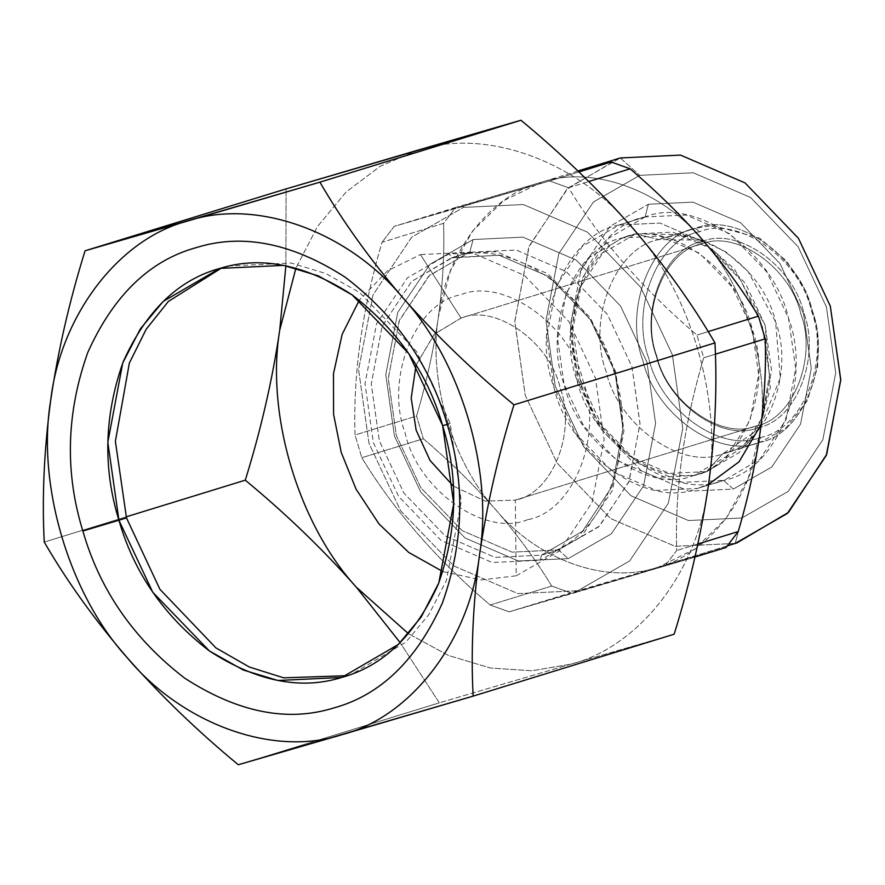 <?xml version="1.0" encoding="UTF-8"?>
<svg xmlns="http://www.w3.org/2000/svg" width="885" height="885" viewBox="0 0 885 885"><rect width="100%" height="100%" fill="white"/><g stroke="black" fill="none" stroke-linecap="round" stroke-linejoin="round"><path stroke-width="0.66" stroke-dasharray="4.42 3.32" d="M645.043 216.969L608.648 238.176L582.54 277.857L572.938 328.943L580.073 379.134L601.844 425.475L638.362 463.342L682.446 482.347L723.565 480.378L733.311 489.073L771.82 466.948L800.571 424.07L811.279 368.459L803.558 313.721L780.028 263.619L740.535 222.677L692.866 202.123L648.395 204.247L609.898 226.372L581.135 269.25L570.427 324.861L578.148 379.599L601.689 429.701L641.171 470.654L688.84 491.197L733.311 489.073L771.82 466.948L800.571 424.07L811.279 368.459L803.558 313.721L780.028 263.619L740.535 222.677L692.866 202.123L648.395 204.247L645.043 216.969L618.869 225.033L659.989 223.075L704.073 242.07L740.59 279.937L762.361 326.277L769.508 374.82L761.034 424.579L769.508 374.82L762.361 326.277L740.59 279.937L704.073 242.07L659.989 223.075L618.869 225.033L582.463 246.24L556.355 285.91L546.753 337.008L553.888 387.199L575.659 433.539L612.188 471.406L656.261 490.401L697.391 488.443L723.565 480.378L733.311 489.073L688.84 491.197L641.171 470.654L601.689 429.701L578.148 379.599L570.427 324.861L581.135 269.25L609.898 226.372L648.395 204.247L645.043 216.969C591.722 226.162 555.99 315.337 580.073 379.134C594.842 445.664 673.75 501.341 723.565 480.378C776.897 471.196 812.629 382.01 788.546 318.213C773.778 251.694 694.858 196.016 645.043 216.969L618.869 225.033C565.537 234.215 529.805 323.401 553.888 387.199C568.657 453.717 647.577 509.395 697.391 488.443L724.76 480.024L759.972 459.182L786.079 419.501L795.681 368.403L788.546 318.213L766.775 271.872L730.247 234.005L686.174 215.011L645.043 216.969M551.72 586.069C536.067 560.305 517.448 534.894 495.843 509.849C473.973 484.991 449.801 461.295 423.351 438.75L361.81 457.7C393.847 510.413 436.637 559.519 490.179 605.019L551.72 586.069C536.067 560.305 517.448 534.894 495.843 509.849C473.973 484.991 449.801 461.295 423.351 438.75L361.81 457.7C393.847 510.413 436.637 559.519 490.179 605.019L551.72 586.069L570.67 592.873L509.14 611.823L694.957 557.041L578.513 591.678L577.817 590.726L629.644 560.957L668.341 503.244L682.755 428.395L672.368 354.741L640.685 287.293L587.54 232.191L523.389 204.546L463.541 207.4L463.596 206.216L394.223 226.361L541.764 182.144C592.541 165.241 661.195 189.899 702.59 239.901C661.195 189.899 592.541 165.241 541.764 182.144L455.764 207.411L443.573 223.319L382.043 242.269C362.042 310.181 353.038 374.421 355.04 434.989L416.57 416.038C426.36 382.84 433.628 349.863 438.385 317.118C442.788 284.572 444.513 253.309 443.573 223.319L382.043 242.269C362.042 310.181 353.038 374.421 355.04 434.989L361.81 457.7L355.04 434.989L416.57 416.038L423.351 438.75L416.57 416.038C426.36 382.84 433.628 349.863 438.385 317.118C442.788 284.572 444.513 253.309 443.573 223.319L455.764 207.411L394.223 226.361L382.043 242.269L394.223 226.361L549.596 180.949L568.557 187.764L588.813 181.525L568.557 187.764C600.196 240.012 642.986 289.107 696.926 335.072L703.708 357.794L715.379 354.199L703.708 357.794C683.784 425.099 674.79 489.339 676.693 550.514L664.513 566.422L676.693 550.514C674.79 489.339 683.784 425.099 703.708 357.794L696.926 335.072C642.986 289.107 600.196 240.012 568.557 187.764L549.596 180.949L463.596 206.216L463.541 207.4L411.713 237.18L373.016 294.882L358.602 369.731L368.99 443.396L400.673 510.833L453.817 565.935L517.968 593.592L577.817 590.726L629.644 560.957L668.341 503.244L682.755 428.395L672.368 354.741L640.685 287.293L587.54 232.191L523.389 204.546L463.541 207.4L411.713 237.18L373.016 294.882L358.602 369.731L368.99 443.396L400.673 510.833L453.817 565.935L517.968 593.592L577.817 590.726L578.513 591.678L509.14 611.823L658.407 567.097L694.78 549.098L725.877 518.676L748.212 478.376L760.049 432.643C770.558 369.521 746.033 287.26 702.59 239.901C746.033 287.26 770.558 369.521 760.049 432.643C752.715 496.894 708.586 554.508 656.681 567.617C605.893 584.52 537.25 559.862 495.843 509.849C452.401 462.501 427.875 380.229 438.385 317.118C445.73 252.856 489.847 195.242 541.764 182.144L503.653 200.663L472.568 231.073L450.222 271.385L438.385 317.118C427.875 380.229 452.401 462.501 495.843 509.849C537.25 559.862 605.893 584.52 656.681 567.617L570.67 592.873L551.72 586.069M578.923 171.922L549.596 180.949L578.923 171.922M708.155 331.621L696.926 335.072L708.155 331.621M697.878 543.987L676.693 550.514L697.878 543.987M736.951 542.903L735.225 543.423L741.929 517.979L788.247 491.363L822.84 439.779L835.728 372.884L826.446 307.04L798.126 246.76L750.613 197.499L693.276 172.785L639.778 175.341L593.459 201.957L558.866 253.541L545.979 320.436L555.26 386.28L583.58 446.56L631.093 495.821L688.43 520.535L741.929 517.979L788.247 491.363L822.84 439.779L835.728 372.884L826.446 307.04L798.126 246.76L750.613 197.499L693.276 172.785L639.778 175.341L593.459 201.957L558.866 253.541L545.979 320.436L555.26 386.28L583.58 446.56L631.093 495.821L688.43 520.535L741.929 517.979L735.225 543.423L656.681 567.617L726.054 547.472L656.681 567.617L735.225 543.423L675.034 546.299L610.528 518.499L557.085 463.087L525.225 395.263L514.771 321.819L528.832 247.048L567.042 188.981L618.571 158.481M620.308 157.961L639.778 175.341L620.308 157.961L568.192 187.897L529.274 245.93L514.782 321.189L525.225 395.263L557.085 463.087L610.528 518.499L675.034 546.299L735.225 543.423M490.179 605.019L509.14 611.823L490.179 605.019M473.121 239.525L429.977 264.305L397.763 312.339L385.772 374.643L394.411 435.962L420.784 492.104L465.023 537.969L518.422 560.99L568.236 558.601L611.38 533.821L643.594 485.788L655.586 423.484L646.946 362.164L620.573 306.033L576.334 260.157L522.935 237.147L473.121 239.525L429.977 264.305L397.763 312.339L385.772 374.643L394.411 435.962L420.784 492.104L465.023 537.969L518.422 560.99L568.236 558.601L558.501 549.917L598.747 526.796L628.804 481.982L639.988 423.86L631.923 366.655L607.32 314.286L566.057 271.496L516.243 250.024L469.758 252.247L473.121 239.525L522.935 237.147L576.334 260.157L620.573 306.033L646.946 362.164L655.586 423.484L643.594 485.788L611.38 533.821L568.236 558.601L558.501 549.917L541.487 555.149L495.014 557.373L445.199 535.901L403.925 493.111L379.322 440.741L371.257 384.024L382.11 326.288L411.613 281.441L451.405 257.889L469.758 252.247L473.121 239.525M442.876 571.599L481.318 579.929L516.198 575.803L515.291 500.091L485.223 501.131L453.308 486.042L485.223 501.131L515.291 500.091L755.945 425.984L757.892 427.72C722.658 442.544 666.836 403.162 656.393 356.113C639.357 310.989 664.635 247.911 702.358 241.417C664.635 247.911 639.357 310.989 656.393 356.113C666.836 403.162 722.658 442.544 757.892 427.72C795.615 421.227 820.893 358.148 803.857 313.024C793.414 265.965 737.592 226.593 702.358 241.417L701.683 243.961C664.834 250.3 640.143 311.929 656.781 356.024C666.991 401.989 721.518 440.464 755.945 425.984L757.892 427.72C795.615 421.227 820.893 358.148 803.857 313.024C793.414 265.965 737.592 226.593 702.358 241.417L701.683 243.961L461.019 318.069L434.59 333.966L416.061 365.051L434.236 334.32L461.019 318.069L420.43 254.581L387.696 270.71L359.299 300.181M755.945 425.984L515.291 500.091C552.14 493.753 576.832 432.123 560.183 388.028C549.983 342.064 495.445 303.577 461.019 318.069L420.43 254.581L470.588 252.181L524.34 275.357L568.878 321.532L595.428 378.039L604.134 439.768L592.054 502.492L559.63 550.846L516.198 575.803L515.291 500.091L755.945 425.984C792.805 419.634 817.497 358.005 800.848 313.921C790.648 267.945 736.11 229.469 701.683 243.961C664.834 250.3 640.143 311.929 656.781 356.024C666.991 401.989 721.518 440.464 755.945 425.984C792.805 419.634 817.497 358.005 800.848 313.921C790.648 267.945 736.11 229.469 701.683 243.961L460.2 318.312M722.768 453.74L759.43 442.445C802.783 434.977 831.834 362.474 812.253 310.613C800.25 256.528 736.088 211.261 695.588 228.297L712.657 225.476L759.485 238.021L786.544 261.075L805.892 291.209L817.441 329.607L817.74 366.622L807.297 400.794L785.404 428.606L760.392 442.157L759.43 442.445L760.768 437.356C802.385 430.187 830.274 360.593 811.479 310.79C799.952 258.874 738.367 215.42 699.482 231.77C657.865 238.939 629.976 308.544 648.771 358.337C660.298 410.264 721.883 453.717 760.768 437.356L759.43 442.445L760.392 442.157L722.768 453.74L706.507 471.605L693.563 475.588C648.605 494.505 577.385 444.259 564.066 384.223C542.328 326.653 574.575 246.174 622.697 237.888L635.64 233.894L658.938 239.581L695.588 228.297L699.482 231.77C657.865 238.939 629.976 308.544 648.771 358.337C660.298 410.264 721.883 453.717 760.768 437.356C802.385 430.187 830.274 360.593 811.479 310.79C799.952 258.874 738.367 215.42 699.482 231.77L695.588 228.297L658.938 239.581C699.438 222.544 763.589 267.812 775.603 321.897C795.184 373.769 766.133 446.272 722.768 453.74C682.269 470.776 618.117 425.508 606.114 371.423C586.523 319.551 615.573 247.048 658.938 239.581L701.407 240.167L726.043 251.948L747.969 271.319L775.603 321.897L780.304 378.017L759.485 428.771L722.768 453.74L706.507 471.605L669.392 473.375L629.611 456.229L596.656 422.056L577.009 380.24L570.559 334.95L579.232 288.842L602.796 253.033L635.64 233.894L682.778 234.547L710.135 247.623L734.473 269.128L765.138 325.26L770.359 387.553L762.284 418.24L747.25 443.894L706.507 471.605L693.563 475.588L656.449 477.369L616.668 460.222L583.713 426.05L564.066 384.223L557.616 338.933L566.289 292.824L589.853 257.015L622.697 237.888L659.812 236.107L699.592 253.254L732.548 287.426L752.195 329.253L758.633 374.543L749.971 420.652L726.408 456.461L693.563 475.588C741.685 467.302 773.933 386.822 752.195 329.253C738.864 269.217 667.655 218.971 622.697 237.888L635.64 233.894L672.755 232.124L712.536 249.271L745.491 283.443L765.138 325.26L771.576 370.561L762.914 416.669L739.351 452.467L706.507 471.605C661.549 490.522 590.328 440.276 577.009 380.24C555.271 322.671 587.518 242.18 635.64 233.894L658.938 239.581L695.588 228.297C652.234 235.764 623.184 308.268 642.764 360.14C654.767 414.224 718.93 459.492 759.43 442.445C802.783 434.977 831.834 362.474 812.253 310.613C800.25 256.528 736.088 211.261 695.588 228.297L695.61 228.297C652.234 235.764 623.184 308.268 642.764 360.14C654.767 414.224 718.93 459.492 759.43 442.445L722.768 453.74C682.269 470.776 618.117 425.508 606.114 371.423C586.523 319.551 615.573 247.048 658.938 239.581M559.84 549.508L542.826 554.751C603.316 541.067 640.419 446.615 613.703 371.136C593.791 293.455 510.424 235.709 452.722 257.491L448.85 254.006L452.744 257.491L469.758 252.247L429.524 275.368L399.467 320.182L388.272 378.304L396.336 435.497L420.939 487.867L462.213 530.657L512.028 552.129L558.501 549.917L599.632 525.956L629.147 481.119L639.999 423.373L631.923 366.655L607.32 314.286L566.057 271.496L516.243 250.024L469.758 252.247L451.405 257.889L499.217 255.267L549.032 276.739L590.306 319.529L614.909 371.899L622.974 428.617L612.121 486.352L582.618 531.199L541.487 555.149L540.138 560.238L581.545 536.454L612.464 490.356L623.969 430.564L615.683 371.711L590.372 317.837L547.915 273.819L496.662 251.727L448.85 254.006L407.443 277.79L376.534 323.899L365.018 383.692L373.315 442.544L398.626 496.419L441.084 540.436L492.325 562.528L540.138 560.238L541.487 555.149L495.014 557.373L445.199 535.901L403.925 493.111L379.322 440.741L371.257 384.024L382.11 326.288L411.613 281.441L452.722 257.491L499.217 255.267L549.032 276.739L590.306 319.529L614.909 371.899L622.974 428.617L612.121 486.352L582.618 531.199L541.487 555.149L558.501 549.917L512.028 552.129L462.213 530.657L420.939 487.867L396.336 435.497L388.272 378.78L399.124 321.045L428.628 276.209L468.419 252.645M698.575 488.089L708.586 484.305L697.391 488.443L724.76 480.024M701.683 243.961L461.019 318.069C495.445 303.577 549.983 342.064 560.183 388.028C576.832 432.123 552.14 493.753 515.291 500.091M238.286 764.751L439.303 702.845L400.175 642.676L439.303 702.845L570.759 664.204C639.977 646.736 698.807 569.918 708.597 484.25C722.603 400.086 689.913 290.402 631.99 227.268C576.788 160.583 485.245 127.705 417.543 150.251L380.284 166.236L346.157 191.957L317.461 226.571L295.933 268.111L317.461 226.571L346.157 191.957L380.284 166.236L417.543 150.251C485.245 127.705 576.788 160.583 631.99 227.268C689.913 290.402 722.603 400.086 708.597 484.25C698.807 569.918 639.977 646.736 570.759 664.204L439.303 702.845L238.286 764.751M674.16 634.213L570.759 664.204L531.907 670.764L490.445 668.031L448.54 655.497L408.527 633.748L448.54 655.497L490.445 668.031L531.907 670.764L570.759 664.204L674.16 634.213M347.351 675.675L351.157 674.569L405.839 642.2L428.783 614.644L446.383 580.582L461.295 501.242L450.211 423.307L416.404 351.345L359.686 292.548L325.89 273.542L291.242 263.044L227.379 266.086L221.77 267.867M442.644 425.63L450.211 423.307L442.644 425.63M285.877 265.788L286.087 188.881L285.877 265.788M44.25 542.085L126.168 516.851L44.25 542.085M527.67 519.661C485.146 537.549 417.775 490.013 405.175 433.23C384.61 378.769 415.109 302.637 460.631 294.805C503.167 276.905 570.526 324.441 583.138 381.225C603.692 435.685 573.192 511.818 527.67 519.661M643.86 217.334L617.686 225.387M727.448 545.835L658.407 567.097M701.407 240.167L682.778 234.547M759.485 428.771L747.25 443.894M707.569 471.285L694.625 475.267M634.567 234.215L621.624 238.209M577.938 170.993L540.027 182.664M351.157 674.569L343.59 676.892M217.975 268.974L225.542 266.639"/><path stroke-width="1.33" d="M611.137 161.999L578.923 171.922L611.137 161.999L578.436 171.458L611.137 161.999L630.098 168.814C656.471 191.271 680.642 214.966 702.59 239.901C724.14 264.869 742.758 290.28 758.467 316.122L708.155 331.621L758.467 316.122C742.758 290.28 724.14 264.869 702.59 239.901C680.642 214.966 656.471 191.271 630.098 168.814L611.137 161.999M588.813 181.525L630.098 168.814L588.813 181.525M765.237 338.844C766.189 368.735 764.452 399.998 760.049 432.643C755.314 465.289 748.046 498.255 738.234 531.564L697.878 543.987L738.234 531.564C748.046 498.255 755.314 465.289 760.049 432.643C764.452 399.998 766.189 368.735 765.237 338.844L758.467 316.122L765.237 338.844L715.379 354.199L765.237 338.844M694.957 557.041L726.054 547.472L738.234 531.564L726.054 547.472L694.957 557.041M577.938 170.993L620.308 157.961L577.949 171.004L620.308 157.961L680.488 155.085L744.993 182.885L798.447 238.297L830.307 306.11L840.739 380.185L826.258 455.454L787.329 513.488L735.225 543.423M620.308 157.961L680.488 155.085L744.993 182.885L798.447 238.297L830.307 306.11L840.75 379.565L826.701 454.337L788.491 512.404L736.951 542.903L727.448 545.835M416.061 365.051L411.193 398.128L416.127 430.132L430.077 460.499L453.308 486.042L430.077 460.499L416.127 430.132L411.193 398.128L416.061 365.051M359.299 300.181L342.13 334.408L333.468 373.813L333.59 414.357L341.201 452.335L356.047 489.106L378.924 523.832L408.759 552.461L442.876 571.599M761.034 424.579L739.086 461.782L708.586 484.305L739.086 461.782L761.034 424.579M221.77 267.867L168.382 301.42L146.224 329.165L129.365 363.071L115.382 441.316L126.489 517.902L118.922 520.236C133.923 572.595 164.09 616.181 209.435 650.995C256.539 681.406 300.646 690.223 341.743 677.445C383.26 666.073 415.463 634.965 438.341 584.1C457.324 530.491 458.751 477.668 442.644 425.63L408.837 353.679L352.119 294.871L318.323 275.877L283.676 265.367L219.812 268.42L163.294 301.342L140.339 328.899L122.738 362.961L107.826 442.301L118.922 520.236L82.869 531.011C64.727 472.446 66.342 412.985 87.703 352.639C113.457 295.391 149.709 260.356 196.437 247.557C242.711 233.186 292.349 243.109 345.382 277.337C396.414 316.531 430.375 365.594 447.268 424.523C465.41 483.099 463.795 542.56 442.434 602.906C416.68 660.155 380.439 695.179 333.7 707.978C287.437 722.359 237.788 712.436 184.766 678.209C133.724 639.014 99.762 589.952 82.869 531.011C64.727 472.446 66.342 412.985 87.703 352.639C113.457 295.391 149.709 260.356 196.437 247.557C242.711 233.186 292.349 243.109 345.382 277.337C396.414 316.531 430.375 365.594 447.268 424.523L442.644 425.63C427.632 373.282 397.465 329.696 352.119 294.871C305.015 264.471 260.909 255.654 219.812 268.42C178.294 279.793 146.091 310.912 123.214 361.766C104.231 415.375 102.804 468.198 118.922 520.236L152.729 592.198L209.435 650.995L243.231 669.989L277.89 680.499L341.743 677.445L398.272 644.523L421.216 616.978L438.816 582.916L453.728 503.576L442.644 425.63L447.268 424.523C465.41 483.099 463.795 542.56 442.434 602.906C416.68 660.155 380.439 695.179 333.7 707.978C287.437 722.359 237.788 712.436 184.766 678.209C133.724 639.014 99.762 589.952 82.869 531.011L126.489 517.902L159.897 589.277L215.896 647.875L249.327 667.024L283.698 677.844L347.351 675.675M473.132 696.119L674.16 634.213L473.132 696.119L238.286 764.751C197.709 731.242 160.694 695.577 127.241 657.732C182.443 724.417 273.974 757.294 341.676 734.749L238.286 764.751C197.709 731.242 160.694 695.577 127.241 657.732C94.606 619.754 66.939 581.202 44.25 542.085C41.916 497.403 44.051 450.299 50.633 400.75C36.617 484.914 69.318 594.598 127.241 657.732C182.443 724.417 273.974 757.294 341.676 734.749C410.894 717.281 469.725 640.463 479.515 554.784C469.725 640.463 410.894 717.281 341.676 734.749L473.132 696.119C470.809 651.327 472.933 604.223 479.515 554.784C472.933 604.223 470.809 651.327 473.132 696.119M319.916 182.155C342.539 221.184 370.207 259.736 402.907 297.814C460.82 360.947 493.52 470.632 479.515 554.784C493.52 470.632 460.82 360.947 402.907 297.814C436.272 335.57 473.287 371.235 513.953 404.821C498.321 455.023 486.85 505.014 479.515 554.784C486.85 505.014 498.321 455.023 513.953 404.821L714.969 342.915C717.292 387.707 715.168 434.812 708.597 484.25C701.263 534.02 689.78 584.011 674.16 634.213C689.78 584.011 701.263 534.02 708.597 484.25C715.168 434.812 717.292 387.707 714.969 342.915L513.953 404.821C473.287 371.235 436.272 335.57 402.907 297.814C347.694 231.129 256.163 198.251 188.461 220.796L319.916 182.155L520.944 120.249C561.599 153.835 598.614 189.512 631.99 227.268C664.69 265.345 692.347 303.898 714.969 342.915C692.347 303.898 664.69 265.345 631.99 227.268C598.614 189.512 561.599 153.835 520.944 120.249L319.916 182.155C342.539 221.184 370.207 259.736 402.907 297.814C347.694 231.129 256.163 198.251 188.461 220.796C119.243 238.264 60.412 315.082 50.633 400.75C57.934 351.102 69.417 301.11 85.071 250.787L188.461 220.796C119.243 238.264 60.412 315.082 50.633 400.75C36.617 484.914 69.318 594.598 127.241 657.732C94.606 619.754 66.939 581.202 44.25 542.085C41.916 497.403 44.051 450.299 50.633 400.75C57.934 351.102 69.417 301.11 85.071 250.787L286.087 188.881L417.543 150.251L520.944 120.249L286.087 188.881L85.071 250.787L319.916 182.155M279.715 330.216L285.877 265.788L279.715 330.216C265.699 414.368 298.4 524.053 356.323 587.186C322.859 549.342 285.844 513.676 245.278 480.179C260.92 429.856 272.403 379.864 279.715 330.216C265.699 414.368 298.4 524.053 356.323 587.186L408.527 633.748L356.323 587.186C322.859 549.342 285.844 513.676 245.278 480.179C260.92 429.856 272.403 379.864 279.715 330.216L295.933 268.111L279.715 330.216M126.168 516.851L245.278 480.179L126.168 516.851M400.175 642.676L356.323 587.186L400.175 642.676"/></g></svg>
